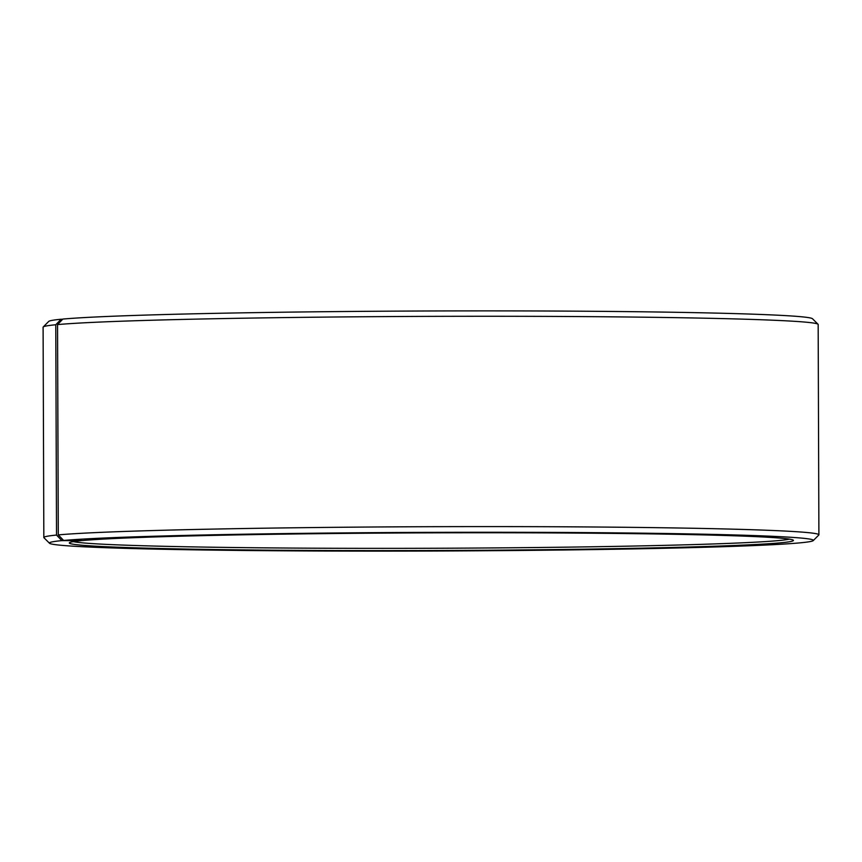 <?xml version="1.0" encoding="UTF-8"?>
<svg xmlns="http://www.w3.org/2000/svg" width="862" height="862" viewBox="0 0 862 862"><rect width="100%" height="100%" fill="white"/><g stroke="black" fill="none" stroke-linecap="round" stroke-linejoin="round"><path stroke-width="1.29" d="M73.389 541.616A359.853 8.792 179.8 0 0 403.545 548.34A359.853 8.792 179.8 0 0 779.463 540.496A359.853 8.792 179.8 0 0 789.376 539.116M62.7 319.242L61.116 319.231L55.771 324.748L56.515 535.065L61.881 540.614L81.168 540.668A362.072 8.846 179.8 0 0 69.423 542.737A362.072 8.846 179.8 0 0 380.713 550.624A362.072 8.846 179.8 0 0 781.608 542.715A362.072 8.846 179.8 0 0 793.342 540.215A362.072 8.846 179.8 0 0 476.417 532.759A362.072 8.846 179.8 0 0 82.817 540.517L63.637 540.452L58.282 534.893L57.549 324.586L62.861 319.069A381.995 9.331 179.8 0 1 478.13 310.88A381.995 9.331 179.8 0 1 812.5 318.746L818.049 324.263A387.534 9.471 179.8 0 0 478.83 316.279A387.534 9.471 179.8 0 0 57.549 324.586M61.881 540.614A381.995 9.331 179.8 0 0 49.5 543.254A381.995 9.331 179.8 0 0 387.178 551.12A381.995 9.331 179.8 0 0 800.884 542.769A381.995 9.331 179.8 0 0 813.265 540.582A381.995 9.331 179.8 0 0 488.151 532.263A381.995 9.331 179.8 0 0 63.637 540.452M56.515 535.065A387.534 9.471 179.8 0 0 43.833 537.511A387.534 9.471 179.8 0 0 43.951 537.737L49.5 543.254M55.771 324.748A387.534 9.471 179.8 0 0 43.219 326.967A387.534 9.471 179.8 0 0 43.1 327.194L43.833 537.511M61.116 319.231A381.995 9.331 179.8 0 0 48.735 321.418L43.219 326.967M813.265 540.582L818.781 535.033A387.534 9.471 179.8 0 0 818.9 534.806L818.167 324.489A387.534 9.471 179.8 0 0 818.049 324.263M818.9 534.806A387.534 9.471 179.8 0 0 484.261 526.596A387.534 9.471 179.8 0 0 58.282 534.893"/></g></svg>
